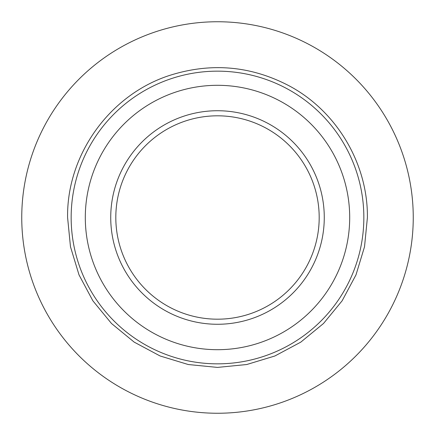 <?xml version="1.0" encoding="UTF-8"?>
<svg xmlns="http://www.w3.org/2000/svg" width="435" height="435" viewBox="0 0 435 435"><rect width="100%" height="100%" fill="white"/><g stroke="black" fill="none" stroke-linecap="round" stroke-linejoin="round"><path stroke-width="0.65" d="M349.696 217.5A132.196 132.196 0 0 0 217.5 85.303A132.196 132.196 0 0 0 85.303 217.5A132.196 132.196 0 0 0 217.5 349.696A132.196 132.196 0 0 0 349.696 217.5M110.729 217.5A106.771 106.771 0 0 0 217.5 324.271A106.771 106.771 0 0 0 324.271 217.5A106.771 106.771 0 0 0 217.5 110.729A106.771 106.771 0 0 0 110.729 217.5M115.813 217.5A101.687 101.687 0 0 0 217.5 319.187A101.687 101.687 0 0 0 319.187 217.5A101.687 101.687 0 0 0 217.5 115.813A101.687 101.687 0 0 0 115.813 217.5M21.75 217.5A195.75 195.75 0 0 0 217.5 413.25A195.75 195.75 0 0 0 413.25 217.5A195.75 195.75 0 0 0 217.5 21.75A195.75 195.75 0 0 0 21.75 217.5M363.845 217.5A146.345 146.345 0 0 0 217.5 71.155A146.345 146.345 0 0 0 71.155 217.5A146.345 146.345 0 0 0 217.5 363.845A146.345 146.345 0 0 0 363.845 217.5M67.594 217.5C66.658 154.159 110.642 93.617 171.178 74.934C212.236 62.335 251.745 66.071 289.715 86.135C336.951 111.518 367.918 163.875 367.406 217.5L364.525 246.748L355.993 274.871L342.138 300.786L323.493 323.504L300.781 342.144L274.866 355.993L246.737 364.525L217.495 367.406L188.246 364.525L160.129 355.988L134.214 342.138L111.496 323.493L92.856 300.781L79.007 274.86L70.475 246.743L67.594 217.5"/></g></svg>
